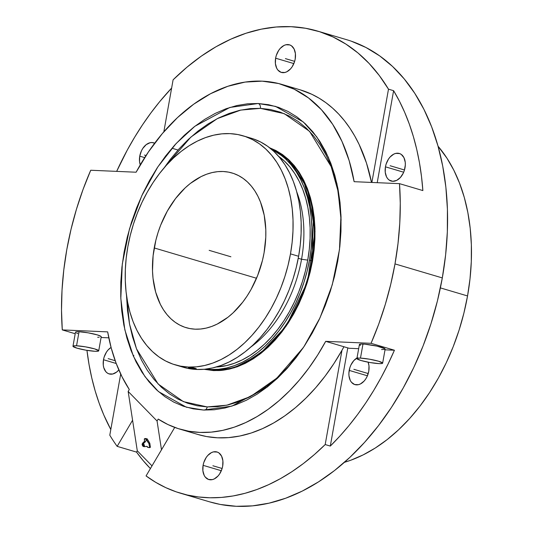 <?xml version="1.0" encoding="UTF-8"?>
<svg xmlns="http://www.w3.org/2000/svg" width="533" height="533" viewBox="0 0 533 533"><rect width="100%" height="100%" fill="white"/><g stroke="black" fill="none" stroke-linecap="round" stroke-linejoin="round"><path stroke-width="0.8" d="M311.765 260.877L313.471 217.471L304.083 182.493L288.166 159.867L270.404 148.387A115.361 77.345 -73.5 0 1 311.765 260.877L309.44 260.191A115.361 77.345 106.5 0 1 206.078 369.083L210.815 369.502L218.61 369.289L226.525 367.997L234.48 365.638L242.402 362.227L250.21 357.796L257.839 352.4L265.201 346.077L272.236 338.895L278.872 330.926L285.048 322.238L290.698 312.924L295.775 303.064L300.232 292.764L304.017 282.117L307.095 271.224L309.44 260.191L311.765 260.877C305.262 299.16 284.236 333.125 264.281 349.688C243.574 365.451 226.525 372.287 213.14 370.188A115.361 77.345 -73.5 0 0 311.765 260.877M269.631 147.774L289.852 160.779L307.328 188.396L315.043 231.489L307.401 282.024L286.168 326.076L259.324 354.605L234.107 367.843L213.673 370.608A284.642 208.303 -87.5 0 1 213.14 370.188A284.642 208.303 92.5 0 0 213.673 370.608L221.488 370.402L229.423 369.103L237.392 366.737L245.333 363.319L253.162 358.882L260.804 353.466L268.186 347.136L275.235 339.941L281.884 331.946L288.073 323.245L293.736 313.91L298.826 304.03L303.29 293.703L307.081 283.03L310.166 272.116L312.518 261.057L314.11 249.97L314.93 238.957L314.97 228.117L314.23 217.571L312.711 207.404L310.433 197.723L307.414 188.615L303.69 180.181L299.293 172.485L294.263 165.61L288.653 159.627L282.517 154.583L275.907 150.533L269.631 147.774M258.192 103.509L229.876 107.446L194.878 126.274L176.09 143.57L157.888 166.816L141.805 195.671L129.499 228.817L122.297 264.002L120.818 298.5L124.829 329.794L133.343 356.111L145.003 376.664L158.428 391.555L186.337 407.185L203.593 410.05L214.193 409.77L224.953 408.012L235.773 404.8L246.539 400.163L257.166 394.14L267.533 386.798L277.546 378.203L287.114 368.443L296.135 357.603L304.53 345.79L312.218 333.125L319.12 319.72L325.177 305.709L330.32 291.231L334.511 276.42L337.702 261.417L339.861 246.373L340.973 231.429L341.027 216.724L340.021 202.407L337.955 188.615L334.871 175.484L330.773 163.131L325.723 151.678L319.753 141.238L312.931 131.911L305.322 123.789L296.988 116.947L288.027 111.45L278.506 107.353L268.532 104.701L258.192 103.509L247.592 103.788L236.832 105.547L226.012 108.759L215.245 113.396L204.625 119.419L194.252 126.761L184.238 135.355L174.671 145.123L165.65 155.956L157.255 167.768L149.566 180.434L142.664 193.839L136.608 207.85L131.464 222.328L127.274 237.138L124.082 252.142L121.924 267.186L120.811 282.13L120.758 296.834L121.771 311.152L123.829 324.943L126.914 338.075L131.011 350.428L136.062 361.88L142.031 372.32L148.854 381.648L156.462 389.77L164.797 396.612L173.758 402.109L183.279 406.206L193.252 408.858L203.593 410.05L231.908 406.113L266.906 387.284L285.695 369.989L303.897 346.743L319.98 317.888L332.286 284.742L339.488 249.564L340.967 215.059L336.956 183.765L328.441 157.448L316.782 136.894L303.357 122.004L275.448 106.373L258.192 103.509A4.084 2.991 -87.5 0 1 260.39 108.359A4.084 2.991 92.5 0 0 258.192 103.509M204.699 410.09A4.084 2.991 92.5 0 0 207.21 406.926L183.372 401.622L158.114 384L136.501 348.809L129.526 324.044L126.494 295.282L127.514 310.592L129.519 324.031L132.53 336.823L136.515 348.855L141.438 360.008L147.248 370.175L153.897 379.256L161.312 387.165L169.421 393.834L178.155 399.184L187.423 403.175L197.137 405.76L207.21 406.926A4.084 2.991 -87.5 0 1 204.699 410.09M164.311 167.629L190.887 137.068L217.237 118.659L240.723 110.091L260.39 108.359L284.256 113.669L309.54 131.338L331.153 166.609L338.109 191.434L341.113 220.256L340.081 204.685L338.075 191.254L335.064 178.462L331.08 166.429L326.156 155.276L320.346 145.109L313.704 136.028L306.288 128.113L298.174 121.451L289.439 116.101L280.171 112.11L270.458 109.518L260.39 108.359L250.064 108.632L239.584 110.344L229.05 113.476L218.557 117.993L208.21 123.856L198.116 131.005L188.362 139.38L179.041 148.887L170.254 159.447L164.311 167.629M146.808 446.261L147.574 447.3A4.084 2.838 135.6 0 0 147.221 446.707A4.084 2.838 -44.4 0 1 147.574 447.3L149.586 447.66L148.967 443.629L146.335 439.245L144.33 438.886L144.683 441.964M143.104 446.374A0.819 0.566 -44.4 0 1 143.044 446.314A1.472 0.473 -115.3 0 0 143.61 445.961A1.472 0.473 -115.3 0 0 142.697 444.089A0.819 0.566 -44.4 0 1 143.284 443.416A1.965 0.633 64.7 0 0 142.604 443.176A1.965 0.633 64.7 0 1 143.284 443.416A4.084 2.838 135.6 0 0 146.335 439.245A4.084 2.838 -44.4 0 1 143.284 443.416A1.965 0.633 64.7 0 1 144.31 445.175A1.965 0.633 64.7 0 1 144.423 446.627A1.965 0.633 64.7 0 1 143.743 446.387M154.224 247.952A80.683 54.093 106.5 0 1 232.068 172.985A80.683 54.093 106.5 0 1 264.088 252.729L265.774 237.298L265.8 229.736L264.221 215.285L260.524 202.174L257.925 196.284L254.861 190.914L251.349 186.117L247.432 181.94L243.148 178.422L238.537 175.597L233.641 173.485L228.51 172.119L223.194 171.506L217.744 171.653L212.207 172.559L206.644 174.211L201.108 176.596L190.308 183.465L185.158 187.889L175.597 198.483L167.329 211.075L160.66 225.173L158.015 232.621L155.863 240.236L153.111 255.693L152.511 270.944L153.031 278.306L155.676 292.151L160.38 304.396L163.451 309.766L166.962 314.563L170.873 318.741L175.157 322.258L179.768 325.083L184.665 327.195L189.795 328.561L195.111 329.174L200.561 329.028L206.098 328.121L211.661 326.469L217.204 324.084L227.997 317.215L233.148 312.791L242.708 302.198L247.026 296.121L250.983 289.606L257.646 275.508L262.449 260.444L264.088 252.729A80.683 54.093 106.5 0 1 186.237 327.695A80.683 54.093 106.5 0 1 154.224 247.952L256.526 278.259L154.224 247.952M179.341 365.911A119.445 80.083 -73.5 0 0 183.365 367.277A119.445 80.083 -73.5 0 0 298.62 256.28L290.485 253.875A119.445 80.083 106.5 0 1 175.224 364.865A119.445 80.083 106.5 0 1 127.827 246.806A119.445 80.083 106.5 0 1 243.081 135.815A119.445 80.083 106.5 0 1 290.485 253.875L298.62 256.28L296.188 267.706L293.003 278.986L289.086 290.012L284.475 300.679L279.219 310.886L273.362 320.526L266.973 329.521L260.097 337.775L252.815 345.211L245.187 351.753L237.298 357.343L229.21 361.927L221.008 365.465L212.767 367.91L204.572 369.249L196.504 369.462L188.629 368.556L183.285 367.257M195.824 369.122L195.338 369.116A4.084 0.5 10.1 0 1 190.894 368.456A4.084 0.5 10.1 0 1 188.409 367.543L193.892 368.036L196.364 368.836L195.338 369.116L188.509 367.677L193.139 367.83L196.397 369.016M301.551 259.258L298.253 258.285L301.551 259.258A107.193 71.862 106.5 0 1 250.863 347.003A107.193 71.862 -73.5 0 0 301.551 259.258L307.734 260.117L301.551 259.258A107.193 71.862 -73.5 0 0 296.781 191.993A107.193 71.862 106.5 0 1 301.551 259.258M278.579 156.282A112.856 75.659 -73.5 0 1 307.734 260.117L305.436 270.911L302.424 281.564L298.72 291.984L294.363 302.058L289.399 311.705L283.869 320.813L277.826 329.314L271.337 337.109L264.455 344.131L257.252 350.321L249.79 355.598L242.149 359.928L234.4 363.266L226.618 365.578L216.145 367.037A112.856 75.659 -73.5 0 0 307.734 260.117L309.287 249.291L310.086 238.537L310.126 227.964L309.4 217.664L307.914 207.743L305.695 198.289L302.751 189.408L299.113 181.167L294.822 173.658L289.912 166.949L284.435 161.106L278.446 156.182M204.992 369.202A115.361 77.345 -73.5 0 0 213.14 370.188L204.992 369.202M75.206 333.731L62.281 329.907A241.023 161.586 106.5 0 1 66.785 249.657A241.023 161.586 106.5 0 1 90.723 170.247L136.102 172.219A179.741 120.505 106.5 0 1 281.944 84.441A179.741 120.505 106.5 0 1 354.125 181.686L399.503 183.652L422.869 190.574L421.496 176.483L419.451 162.738L416.739 149.407L413.361 136.535L409.344 124.176L404.7 112.39L399.45 101.21L393.607 90.69L377.217 182.686L393.607 90.69A241.023 161.586 106.5 0 1 422.869 190.574L399.503 183.652A241.023 161.586 106.5 0 1 395 263.908A241.023 161.586 106.5 0 1 371.061 343.312L394.427 350.234A241.023 161.586 106.5 0 1 330.307 446.068L325.19 444.555A241.023 161.586 106.5 0 1 180.687 493.278A241.023 161.586 106.5 0 1 146.062 475.929L174.724 427.419L161.492 449.805L157.062 421.003L128.153 391.435L137.287 450.805L136.528 452.091L117.153 446.354A241.023 161.586 106.5 0 1 109.791 435.201L120.691 374.039L109.791 435.201A241.023 161.586 106.5 0 0 117.153 446.354L132.584 420.231L117.153 446.354L136.528 452.091L137.287 450.805L152.005 465.862L137.287 450.805L128.153 391.435L129.292 389.51L128.153 391.435L157.062 421.003L158.201 419.078L157.062 421.003L161.492 449.805L146.062 475.929L155.716 482.338L165.823 487.668L176.343 491.892L187.216 494.997L198.389 496.956L209.815 497.769L221.435 497.429L233.188 495.937L245.02 493.298L256.873 489.527L268.685 484.644L280.405 478.674L291.971 471.638L303.33 463.583L314.417 454.536L325.19 444.555L341.979 350.281A179.741 120.505 -73.5 0 0 343.932 346.75L349.048 348.262L358.669 348.682L349.048 348.262L325.683 341.347L343.932 346.75A179.741 120.505 -73.5 0 1 341.979 350.281L325.19 444.555L330.307 446.068L339.774 436.214L348.902 425.66L357.643 414.447L365.964 402.628L373.833 390.243L381.222 377.351L388.097 363.999L394.427 350.234L385.019 349.828L394.427 350.234L371.061 343.312L325.683 341.347A179.741 120.505 106.5 0 1 179.841 429.118A179.741 120.505 106.5 0 1 158.201 419.078L167.928 424.548L178.182 428.612L188.875 431.244L199.922 432.416L211.221 432.13L222.687 430.378L234.227 427.18L245.733 422.556L257.113 416.553L268.279 409.217L279.132 400.609L289.586 390.802L299.546 379.876L308.933 367.923L317.668 355.045L325.683 341.347L371.061 343.312L378.75 324.071L385.332 304.316L390.762 284.216L395 263.908L442.31 277.92L395 263.908L398.004 243.541L399.77 223.28L400.27 203.266L399.503 183.652L354.125 181.686L349.162 160.64L341.966 141.405L332.685 124.342L321.486 109.778L308.574 97.985L294.203 89.184L278.639 83.534L262.176 81.156L245.12 82.082L227.804 86.299L210.542 93.728L193.659 104.228L177.482 117.606L162.312 133.603L148.427 151.925L136.102 172.219L90.723 170.247L83.035 189.495L76.452 209.242L71.022 229.343L66.785 249.657L63.78 270.018L62.015 290.278L61.515 310.293L62.281 329.907L75.206 333.731M110.811 429.511A241.023 161.586 106.5 0 1 86.952 350.348L89.064 364.665L91.783 377.997L95.154 390.869L99.171 403.228L103.815 415.014L110.811 429.511M150.399 468.58A241.023 161.586 106.5 0 1 136.528 452.091L143.111 460.545L150.399 468.58M180.687 493.278L209.749 501.886A241.023 161.586 -73.5 0 0 442.31 277.92L437.406 300.972L430.97 323.731L423.069 345.977L413.768 367.504L403.161 388.091L391.349 407.558L378.45 425.7L364.585 442.357L349.888 457.361L334.497 470.566L318.567 481.845L302.251 491.093L285.701 498.222L269.078 503.159L252.542 505.857L236.259 506.297L220.376 504.465L209.589 501.839M382.641 363.16L385.146 349.108A13.072 1.599 -169.9 0 0 377.204 346.177A13.072 1.599 -169.9 0 0 362.98 344.058L360.475 358.109A13.072 1.599 10.1 0 1 374.699 360.228A13.072 1.599 10.1 0 1 382.641 363.16A13.072 1.599 10.1 0 1 379.076 363.619L381.775 363.559L382.641 363.086L378.677 361.254L369.489 359.189L360.475 358.109L362.98 344.058A13.072 1.599 -169.9 0 0 359.409 344.525L356.903 358.569A13.072 1.599 10.1 0 1 360.475 358.109L357.776 358.169L356.903 358.642L360.874 360.481L370.055 362.54L379.076 363.619A13.072 1.599 10.1 0 1 364.852 361.501A13.072 1.599 10.1 0 1 356.903 358.569M98.712 350.827L101.217 336.776A13.072 1.599 -169.9 0 0 93.275 333.851A13.072 1.599 -169.9 0 0 79.051 331.733L76.545 345.784A13.072 1.599 10.1 0 1 90.77 347.896A13.072 1.599 10.1 0 1 98.712 350.827A13.072 1.599 10.1 0 1 95.147 351.294L97.845 351.227L98.712 350.761L94.747 348.922L85.56 346.863L76.545 345.784L79.051 331.733A13.072 1.599 -169.9 0 0 75.479 332.192L72.974 346.243A13.072 1.599 10.1 0 1 76.545 345.784L73.847 345.844L72.974 346.317L76.945 348.149L86.126 350.214L95.147 351.294A13.072 1.599 10.1 0 1 80.923 349.175A13.072 1.599 10.1 0 1 72.974 346.243M467.548 295.948L440.385 287.9L467.548 295.948A179.741 120.505 -73.5 0 0 438.059 146.235L446.987 158.241L453.823 170.2L459.613 183.325L464.303 197.476L467.841 212.527L470.206 228.331L471.359 244.734L471.299 261.583L470.026 278.706L467.548 295.948L463.89 313.137L459.093 330.107L453.197 346.697L446.261 362.753L438.353 378.11L429.545 392.621L419.924 406.153L409.584 418.578L398.617 429.765L387.145 439.612L375.265 448.026L363.093 454.922L350.754 460.239L344.418 462.324A179.741 120.505 -73.5 0 0 467.548 295.948M203.093 465.329A14.378 9.641 106.5 0 1 216.964 451.964A14.378 9.641 106.5 0 1 222.674 466.175A14.378 9.641 106.5 0 1 208.796 479.54A14.378 9.641 106.5 0 1 203.093 465.329L221.328 470.732L203.093 465.329L202.88 470.739L204.192 475.389L205.365 477.202L208.516 479.453L212.341 479.613L214.319 478.894L218.037 475.989L219.636 473.91L221.994 468.913L222.674 466.175L222.887 460.772L221.575 456.121L218.943 452.937L217.244 452.057L213.427 451.891L211.448 452.61L207.73 455.515L206.131 457.594L203.766 462.597L203.093 465.329M385.446 166.829A14.378 9.641 106.5 0 1 399.324 153.464A14.378 9.641 106.5 0 1 405.027 167.675A14.378 9.641 106.5 0 1 391.155 181.04A14.378 9.641 106.5 0 1 385.446 166.829L403.681 172.226L385.446 166.829L386.125 164.097L388.484 159.094L390.083 157.015L393.8 154.11L395.779 153.391L399.603 153.557L401.296 154.437L403.927 157.621L405.24 162.272L405.327 164.93L404.354 170.413L403.328 173.025L400.39 177.489L396.672 180.394L392.734 181.3L389.177 180.067L387.718 178.702L386.545 176.889L385.232 172.239L385.446 166.829M357.543 357.676L353.825 360.581L350.887 365.052L349.861 367.663L348.888 373.14L348.975 375.805L350.281 380.455L351.454 382.268L354.612 384.52L358.429 384.679L360.408 383.96L364.132 381.055L365.725 378.976L367.064 376.591L368.769 371.241L368.983 365.838L368.116 362.187A14.378 9.641 106.5 0 1 368.769 371.241A14.378 9.641 106.5 0 1 354.891 384.606A14.378 9.641 106.5 0 1 349.188 370.395L367.417 375.798L349.188 370.395A14.378 9.641 106.5 0 1 357.017 357.956M103.489 359.728A14.378 9.641 106.5 0 1 111.071 347.436L108.126 349.915L106.527 351.993L104.168 356.99L103.489 359.728L116.214 363.499L103.489 359.728A14.378 9.641 106.5 0 0 109.192 373.939A14.378 9.641 106.5 0 0 118.826 369.929L116.64 372.067L112.736 374.013L108.912 373.846L107.22 372.967L105.761 371.594L103.748 367.603L103.275 365.132L103.489 359.728M139.746 156.162A14.378 9.641 106.5 0 1 153.624 142.797A14.378 9.641 106.5 0 1 154.657 143.204L152.045 142.531L150.086 142.724L146.182 144.663L142.791 148.427L141.452 150.812L139.746 156.162L144.683 157.621L139.746 156.162A14.378 9.641 106.5 0 0 140.266 164.844L139.539 161.566L139.746 156.162M275.614 58.197A14.378 9.641 106.5 0 1 289.486 44.832A14.378 9.641 106.5 0 1 295.195 59.043A14.378 9.641 106.5 0 1 281.317 72.408A14.378 9.641 106.5 0 1 275.614 58.197L293.85 63.594L275.614 58.197L275.401 63.607L276.714 68.257L277.886 70.063L281.038 72.315L284.862 72.481L286.841 71.762L290.558 68.857L292.157 66.778L294.516 61.775L295.195 59.043L295.409 53.633L294.096 48.983L291.464 45.805L289.765 44.925L285.948 44.759L283.969 45.478L280.251 48.383L278.652 50.462L276.287 55.459L275.614 58.197M144.423 446.627A1.965 0.633 64.7 0 0 144.31 445.175A1.965 0.633 64.7 0 0 143.284 443.416A0.819 0.566 135.6 0 0 142.697 444.089L143.51 446.527L142.251 444.928L142.158 443.956L142.697 444.089A1.472 0.473 -115.3 0 0 142.144 444.522A1.472 0.473 -115.3 0 0 142.864 446.108A1.472 0.473 -115.3 0 0 143.044 446.314A0.819 0.566 135.6 0 0 143.064 446.341L144.35 446.681C146.628 446.387 147.601 446.407 147.268 446.741L147.141 446.621M147.195 446.781L148.414 447.56L150.426 447.267L149.806 443.236L150.426 447.267L149.586 447.66L148.967 443.629L149.806 443.236L147.175 438.846L149.806 443.236L148.967 443.629L147.481 441.517L146.335 439.245L147.175 438.846L145.169 438.492L147.175 438.846L146.335 439.245L144.33 438.886L145.169 438.492L144.33 438.886L144.47 440.984M173.098 79.823L163.838 131.824L173.098 79.823L186.93 67.218L201.254 56.178L215.965 46.784L230.942 39.116L246.066 33.233L261.21 29.182L276.261 26.996L291.091 26.69L305.589 28.269L319.633 31.72L333.118 37.01L345.924 44.112L357.963 52.954L369.122 63.467L379.329 75.573L388.49 89.171L371.874 182.453L388.49 89.171L393.607 90.69L388.49 89.171A241.023 161.586 106.5 0 0 317.601 31.094A241.023 161.586 106.5 0 0 173.098 79.823M108.799 337.835L101.09 337.496L108.799 337.835M171.626 88.078L159.614 101.743L150.872 112.956L142.551 124.775L134.682 137.161L127.294 150.053L116.667 171.373A241.023 161.586 106.5 0 1 171.626 88.078M281.944 84.441L300.199 89.844A179.741 120.505 -73.5 0 1 371.501 182.439L366.491 163.098L359.162 144.536L354.745 136.035L349.848 128.1L344.498 120.771L338.715 114.089L332.525 108.066L325.963 102.749L319.054 98.145L311.825 94.288L300.132 89.824M351.36 41.214L365.984 47.504L379.762 55.952L392.561 66.465L404.254 78.944L414.741 93.275L423.908 109.312L431.67 126.907L437.959 145.882L442.71 166.069L445.874 187.256L447.42 209.256L447.34 231.842L445.635 254.807L442.31 277.92A241.023 161.586 -73.5 0 0 346.663 39.702L317.601 31.094M133.87 355.324L133.237 355.857M347.789 347.896L330.307 446.068L347.789 347.896M198.016 434.508L206.611 436.56L217.464 437.793L228.577 437.613L239.85 436.014L251.203 433.009L262.536 428.625L273.762 422.896L284.789 415.867L295.529 407.598L305.889 398.158L315.796 387.611L325.163 376.051L333.911 363.579L341.979 350.281A179.741 120.505 -73.5 0 1 198.089 434.528L179.841 429.118M129.292 389.51A179.741 120.505 106.5 0 1 107.666 331.879L62.281 329.907L107.666 331.879L111.197 347.909L116.014 362.966L122.07 376.884L129.292 389.51M75.479 332.266L76.352 331.793L79.051 331.733L88.065 332.812L97.246 334.871L100.917 336.336L101.023 336.989M99.205 337.262L97.646 337.242M77.805 333.571L76.565 333.072M359.409 344.591L361.421 344.038L364.892 344.191L376.944 346.117L384.846 348.669L384.953 349.322L381.575 349.568M360.495 345.404L359.708 344.964M303.43 347.443L276.827 378.117L250.43 396.585L226.905 405.187L207.21 406.926L217.531 406.646L228.011 404.933L238.551 401.809L249.038 397.285L259.384 391.422L269.485 384.273L279.239 375.905L288.553 366.391L297.341 355.837L303.43 347.449M204.006 369.296L213.673 370.608L204.006 369.296M271.25 149.08A115.361 77.345 106.5 0 1 309.44 260.191L311.032 249.124L311.845 238.131L311.885 227.325L311.145 216.798L309.633 206.651L307.354 196.99L304.35 187.909L300.632 179.488L296.241 171.813L291.225 164.95L285.628 158.981L279.499 153.944L271.25 149.08M194.052 368.996L196.184 369.089L195.231 368.31L189.528 367.397A4.084 0.5 10.1 0 1 193.972 368.056A4.084 0.5 10.1 0 1 196.457 368.976A4.084 0.5 10.1 0 1 195.338 369.116L194.738 369.076M253.548 138.973L260.797 142.091L267.619 146.275L273.962 151.485L279.758 157.668L284.955 164.77L289.499 172.719L293.35 181.44L296.461 190.847L298.82 200.848L300.385 211.348L301.152 222.248L301.112 233.447L300.266 244.827L298.62 256.28A119.445 80.083 -73.5 0 0 251.216 138.22L243.081 135.815M188.689 367.404L188.416 367.53A4.084 0.5 10.1 0 1 189.528 367.397L188.416 367.51M127.827 246.806L130.252 235.386L133.443 224.107L137.361 213.08L141.971 202.413L147.228 192.206L153.084 182.559L159.474 173.571L166.349 165.317L173.631 157.881L181.253 151.339L189.148 145.742L197.237 141.158L205.438 137.627L213.68 135.182L221.875 133.843L229.943 133.63L237.818 134.536L245.413 136.561L252.655 139.679L259.484 143.863L265.827 149.073L271.623 155.263L276.82 162.358L281.364 170.307L285.208 179.028L288.326 188.435L290.678 198.436L292.251 208.936L293.017 219.843L292.977 231.036L292.131 242.415L290.485 253.875L288.053 265.294L284.862 276.574L280.944 287.6L276.334 298.267L271.077 308.474L265.227 318.121L258.831 327.109L251.962 335.364L244.68 342.799L237.052 349.342L229.157 354.938L221.068 359.522L212.867 363.053L204.632 365.498L196.437 366.837L188.362 367.05L180.494 366.144L172.899 364.119L165.65 361.001L158.821 356.817L152.478 351.607L146.682 345.417L141.492 338.322L136.948 330.373L133.097 321.652L129.979 312.245L127.627 302.244L126.061 291.744L125.295 280.838L125.335 269.645L126.181 258.265L127.827 246.806M209.156 250.343L230.896 256.779M212.88 465.755L222.128 468.494M353.859 369.302L368.223 373.56M390.123 165.736L404.48 169.994M285.402 58.617L294.649 61.355M144.423 155.07L146.022 155.543M108.166 358.636L115.195 360.714M191.633 368.53L195.678 368.709L189.995 367.537L189.188 367.81L191.633 368.53L195.678 368.709L189.995 367.537L189.188 367.81L191.633 368.53M186.337 407.185L186.983 407.372M144.803 442.343L144.476 440.831C144.956 440.778 144.35 441.544 142.671 443.123L142.151 444.549M183.365 367.277L175.224 364.865M172.965 148.527L177.569 149.893M275.934 106.52L275.448 106.373"/></g></svg>
